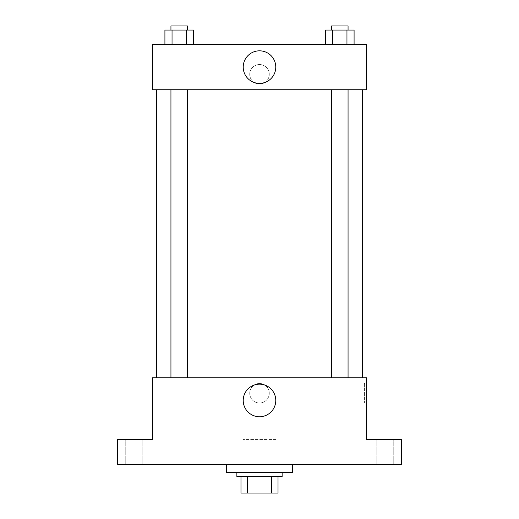 <?xml version="1.0" encoding="UTF-8"?>
<svg xmlns="http://www.w3.org/2000/svg" width="519" height="519" viewBox="0 0 519 519"><rect width="100%" height="100%" fill="white"/><g stroke="black" fill="none" stroke-linecap="round" stroke-linejoin="round"><path stroke-width="0.39" stroke-dasharray="2.6 1.95" d="M275.959 439.548L243.041 439.548L275.959 439.548L275.959 493.05L243.041 493.05L275.959 493.05M247.427 493.05L240.978 493.05L240.978 476.591L247.427 476.591L247.427 493.05L278.022 493.05M271.573 476.591L247.427 476.591L271.573 476.591L271.573 493.05M247.427 476.591L240.978 476.591M236.865 476.591L282.135 476.591M259.5 472.472L236.865 472.472L259.5 472.472M292.424 472.472L226.576 472.472M292.424 464.239L226.576 464.239L292.424 464.239M133.98 464.239L142.212 464.239L133.98 464.239M385.02 464.239L376.788 464.239L385.02 464.239M117.521 464.239L401.479 464.239L401.479 439.548L366.498 439.548L366.498 377.819L152.502 377.819L152.502 439.548L117.521 439.548L117.521 464.239M269.277 393.246A9.777 9.777 0 0 0 254.615 384.787A9.777 9.777 0 0 0 254.615 401.712A9.777 9.777 0 0 0 269.277 393.246A9.777 9.777 0 0 0 254.615 384.787A9.777 9.777 0 0 0 254.615 401.712A9.777 9.777 0 0 0 269.277 393.246M385.02 439.548L376.788 439.548L385.02 439.548M133.98 439.548L142.212 439.548L133.98 439.548M362.385 377.819L156.615 377.819L362.385 377.819M187.398 377.819L170.939 377.819L187.398 377.819L170.939 377.819L187.398 377.819L187.398 89.742L170.939 89.742L187.398 89.742M348.061 377.819L331.602 377.819L348.061 377.819L331.602 377.819L348.061 377.819L348.061 89.742L331.602 89.742L348.061 89.742M152.502 403.023L152.502 383.476L152.502 403.023M366.498 383.476L366.498 403.023L366.498 383.476L364.429 383.476L364.429 403.023L364.429 383.476M275.777 400.454A16.277 16.277 0 0 1 251.358 414.551A16.277 16.277 0 0 1 251.358 386.357A16.277 16.277 0 0 1 275.777 400.454M362.385 89.742L156.615 89.742L362.385 89.742M152.502 89.742L366.498 89.742L366.498 44.472L152.502 44.472L152.502 89.742M269.277 74.308A9.777 9.777 0 0 0 254.615 65.842A9.777 9.777 0 0 0 254.615 82.774A9.777 9.777 0 0 0 269.277 74.308A9.777 9.777 0 0 0 254.615 65.842A9.777 9.777 0 0 0 254.615 82.774A9.777 9.777 0 0 0 269.277 74.308M164.912 44.472L164.912 30.063L172.042 30.063L172.042 44.472L164.912 44.472L193.425 44.472L164.912 44.472L193.425 44.472L164.912 44.472L193.425 44.472L164.912 44.472L172.042 44.472L172.042 30.063L193.425 30.063L186.295 30.063L186.295 44.472L186.295 30.063L164.912 30.063L193.425 30.063L193.425 44.472M325.575 44.472L325.575 30.063L332.705 30.063L332.705 44.472L325.575 44.472L354.088 44.472L325.575 44.472L354.088 44.472L325.575 44.472L354.088 44.472L325.575 44.472L332.705 44.472L332.705 30.063L354.088 30.063L346.958 30.063L346.958 44.472L346.958 30.063L325.575 30.063L354.088 30.063L354.088 44.472M152.502 84.084L152.502 64.531L152.502 84.084M366.498 64.531L366.498 84.084L366.498 64.531M275.777 67.107A16.277 16.277 0 0 1 251.358 81.204A16.277 16.277 0 0 1 251.358 53.009A16.277 16.277 0 0 1 275.777 67.107M348.061 30.063L331.602 30.063L348.061 30.063L331.602 30.063L348.061 30.063L348.061 25.95L331.602 25.95L348.061 25.95L331.602 25.95L331.602 30.063M187.398 30.063L170.939 30.063L187.398 30.063L170.939 30.063L187.398 30.063L187.398 25.95L170.939 25.95L187.398 25.95L170.939 25.95L170.939 30.063M346.958 30.063L346.958 44.472M332.705 30.063L332.705 44.472M186.295 30.063L186.295 44.472M172.042 30.063L172.042 44.472M243.041 493.05L243.041 439.548M142.212 464.239L142.212 439.548L142.212 464.239M125.747 464.239L125.747 439.548L125.747 464.239M393.253 464.239L393.253 439.548L393.253 464.239M376.788 464.239L376.788 439.548L376.788 464.239M364.429 403.023L366.498 403.023M170.939 89.742L170.939 377.819M331.602 89.742L331.602 377.819"/><path stroke-width="0.78" d="M271.573 476.591L271.573 493.05L240.978 493.05L240.978 476.591M271.573 493.05L278.022 493.05L278.022 476.591L278.022 493.05M282.135 472.472L282.135 476.591L236.865 476.591L236.865 472.472M247.427 476.591L247.427 493.05M226.576 464.239L226.576 472.472L292.424 472.472L292.424 464.239M401.479 464.239L117.521 464.239L117.521 439.548L152.502 439.548L152.502 377.819L366.498 377.819L366.498 439.548L401.479 439.548L401.479 464.239M275.777 400.454A16.277 16.277 0 0 1 251.358 414.551A16.277 16.277 0 0 1 251.358 386.357A16.277 16.277 0 0 1 275.777 400.454M362.385 89.742L362.385 377.819M331.602 377.819L331.602 89.742M187.398 89.742L187.398 377.819M366.498 89.742L152.502 89.742L152.502 44.472L366.498 44.472L366.498 89.742M275.777 67.107A16.277 16.277 0 0 1 251.358 81.204A16.277 16.277 0 0 1 251.358 53.009A16.277 16.277 0 0 1 275.777 67.107M354.088 44.472L354.088 30.063L325.575 30.063L325.575 44.472M346.958 30.063L346.958 44.472M332.705 30.063L332.705 44.472M331.602 30.063L331.602 25.95L348.061 25.95L348.061 30.063M193.425 44.472L193.425 30.063L164.912 30.063L164.912 44.472M186.295 30.063L186.295 44.472M172.042 30.063L172.042 44.472M170.939 30.063L170.939 25.95L187.398 25.95L187.398 30.063M156.615 89.742L156.615 377.819M348.061 377.819L348.061 89.742M170.939 89.742L170.939 377.819"/></g></svg>
